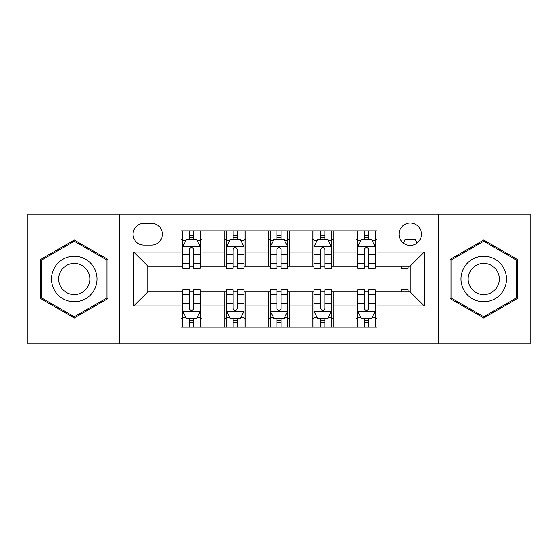 <?xml version="1.0" encoding="UTF-8"?>
<svg xmlns="http://www.w3.org/2000/svg" width="558" height="558" viewBox="0 0 558 558"><rect width="100%" height="100%" fill="white"/><g stroke="black" fill="none" stroke-linecap="round" stroke-linejoin="round"><path stroke-width="0.84" d="M410.235 223.005A11.202 11.202 0 0 0 399.04 234.207A11.202 11.202 0 0 0 410.235 245.401A11.202 11.202 0 0 0 421.436 234.207A11.202 11.202 0 0 0 410.235 223.005M438.232 343.742L530.1 343.742L530.1 214.258L438.232 214.258L438.232 343.742L119.768 343.742L119.768 214.258L27.9 214.258L27.9 343.742L119.768 343.742M143.915 245.053L151.616 245.053A10.846 10.846 0 0 0 162.462 234.207A10.846 10.846 0 0 0 151.616 223.353L143.915 223.353A10.846 10.846 0 0 0 133.062 234.207A10.846 10.846 0 0 0 143.915 245.053M438.232 214.258L119.768 214.258M181.008 305.944L133.767 305.944L133.767 252.056L181.008 252.056L181.008 266.054L147.765 266.054L147.765 291.946L181.008 291.946L181.008 327.121L376.992 327.121L376.992 291.946L410.235 291.946L410.235 266.054L376.992 266.054L376.992 252.056L424.233 252.056L424.233 305.944L376.992 305.944M376.992 252.056L376.992 230.879L181.008 230.879L181.008 252.056M355.99 230.879L355.99 266.054L357.741 266.054M364.395 266.054L368.594 266.054M375.241 266.054L376.992 266.054M355.99 266.054L331.494 266.054M312.25 230.879L312.25 266.054L313.994 266.054M320.648 266.054L324.847 266.054M312.25 266.054L287.747 266.054M268.503 230.879L268.503 266.054L270.253 266.054M276.901 266.054L281.099 266.054M268.503 266.054L244.006 266.054M224.755 230.879L224.755 266.054L226.506 266.054M233.153 266.054L237.352 266.054M224.755 266.054L200.259 266.054M181.008 266.054L182.759 266.054M189.406 266.054L193.605 266.054M181.008 291.946L182.759 291.946M189.406 291.946L193.605 291.946M200.259 291.946L202.01 291.946L202.01 327.121M226.506 291.946L202.01 291.946M233.153 291.946L237.352 291.946M244.006 291.946L245.75 291.946L245.75 327.121M270.253 291.946L245.75 291.946M276.901 291.946L281.099 291.946M287.747 291.946L289.497 291.946L289.497 327.121M313.994 291.946L289.497 291.946M320.648 291.946L324.847 291.946M331.494 291.946L333.245 291.946L333.245 327.121M357.741 291.946L333.245 291.946M364.395 291.946L368.594 291.946M375.241 291.946L376.992 291.946M202.01 230.879L202.01 266.054M181.008 239.626L182.759 239.626M189.406 239.626L193.605 239.626M200.259 239.626L202.01 239.626M181.008 318.374L182.759 318.374M189.406 318.374L193.605 318.374M200.259 318.374L202.01 318.374M224.755 291.946L224.755 327.121M245.75 230.879L245.75 266.054M224.755 239.626L226.506 239.626M233.153 239.626L237.352 239.626M244.006 239.626L245.75 239.626M224.755 318.374L226.506 318.374M233.153 318.374L237.352 318.374M244.006 318.374L245.75 318.374M268.503 291.946L268.503 327.121M268.503 318.374L270.253 318.374M276.901 318.374L281.099 318.374M287.747 318.374L289.497 318.374M289.497 230.879L289.497 266.054M268.503 239.626L270.253 239.626M276.901 239.626L281.099 239.626M287.747 239.626L289.497 239.626M312.25 291.946L312.25 327.121M312.25 318.374L313.994 318.374M320.648 318.374L324.847 318.374M331.494 318.374L333.245 318.374M333.245 230.879L333.245 266.054M312.25 239.626L313.994 239.626M320.648 239.626L324.847 239.626M331.494 239.626L333.245 239.626M355.99 291.946L355.99 327.121M355.99 318.374L357.741 318.374M364.395 318.374L368.594 318.374M375.241 318.374L376.992 318.374M355.99 239.626L357.741 239.626M364.395 239.626L368.594 239.626M375.241 239.626L376.992 239.626M147.765 266.054L133.767 252.056M147.765 291.946L133.767 305.944M424.233 252.056L410.235 266.054M424.233 305.944L410.235 291.946M74.27 317.997L108.043 298.495L108.043 259.505L74.27 240.003L40.497 259.505L40.497 298.495L74.27 317.997M517.503 259.505L483.73 240.003L449.957 259.505L449.957 298.495L483.73 317.997L517.503 298.495L517.503 259.505M193.605 235.427L189.406 235.427M200.259 263.767L193.605 263.767L193.605 268.154L200.259 268.154L200.259 246.803L196.758 239.8L186.26 239.8L182.759 246.803L182.759 268.154L189.406 268.154L189.406 263.767L182.759 263.767M182.759 246.803L182.759 230.879M200.259 246.803L200.259 230.879M189.406 239.8L189.406 230.879M193.605 230.879L193.605 239.8M193.605 263.767L193.605 249.426C192.21 246.734 190.808 246.734 189.406 249.426L189.406 263.767M189.406 322.573L193.605 322.573M182.759 294.233L189.406 294.233L189.406 289.846L182.759 289.846L182.759 311.197L186.26 318.2L196.758 318.2L200.259 311.197L200.259 289.846L193.605 289.846L193.605 294.233L200.259 294.233M200.259 311.197L200.259 327.121M182.759 311.197L182.759 327.121M193.605 318.2L193.605 327.121M189.406 327.121L189.406 318.2M189.406 294.233L189.406 308.574C190.808 311.266 192.21 311.266 193.605 308.574L193.605 294.233M237.352 235.427L233.153 235.427M244.006 263.767L237.352 263.767L237.352 268.154L244.006 268.154L244.006 246.803L240.505 239.8L230.008 239.8L226.506 246.803L226.506 268.154L233.153 268.154L233.153 263.767L226.506 263.767M226.506 246.803L226.506 230.879M244.006 246.803L244.006 230.879M233.153 239.8L233.153 230.879M237.352 230.879L237.352 239.8M237.352 263.767L237.352 249.426C235.957 246.734 234.555 246.734 233.153 249.426L233.153 263.767M281.099 235.427L276.901 235.427M287.747 263.767L281.099 263.767L281.099 268.154L287.747 268.154L287.747 246.803L284.252 239.8L273.748 239.8L270.253 246.803L270.253 268.154L276.901 268.154L276.901 263.767L270.253 263.767M270.253 246.803L270.253 230.879M287.747 246.803L287.747 230.879M276.901 239.8L276.901 230.879M281.099 230.879L281.099 239.8M281.099 263.767L281.099 249.426C279.704 246.734 278.303 246.734 276.901 249.426L276.901 263.767M324.847 235.427L320.648 235.427M331.494 263.767L324.847 263.767L324.847 268.154L331.494 268.154L331.494 246.803L327.992 239.8L317.495 239.8L313.994 246.803L313.994 268.154L320.648 268.154L320.648 263.767L313.994 263.767M313.994 246.803L313.994 230.879M331.494 246.803L331.494 230.879M320.648 239.8L320.648 230.879M324.847 230.879L324.847 239.8M324.847 263.767L324.847 249.426C323.445 246.734 322.05 246.734 320.648 249.426L320.648 263.767M233.153 322.573L237.352 322.573M226.506 294.233L233.153 294.233L233.153 289.846L226.506 289.846L226.506 311.197L230.008 318.2L240.505 318.2L244.006 311.197L244.006 289.846L237.352 289.846L237.352 294.233L244.006 294.233M244.006 311.197L244.006 327.121M226.506 311.197L226.506 327.121M237.352 318.2L237.352 327.121M233.153 327.121L233.153 318.2M233.153 294.233L233.153 308.574C234.555 311.266 235.95 311.266 237.352 308.574L237.352 294.233M276.901 322.573L281.099 322.573M270.253 294.233L276.901 294.233L276.901 289.846L270.253 289.846L270.253 311.197L273.748 318.2L284.252 318.2L287.747 311.197L287.747 289.846L281.099 289.846L281.099 294.233L287.747 294.233M287.747 311.197L287.747 327.121M270.253 311.197L270.253 327.121M281.099 318.2L281.099 327.121M276.901 327.121L276.901 318.2M276.901 294.233L276.901 308.574C278.296 311.266 279.697 311.266 281.099 308.574L281.099 294.233M320.648 322.573L324.847 322.573M313.994 294.233L320.648 294.233L320.648 289.846L313.994 289.846L313.994 311.197L317.495 318.2L327.992 318.2L331.494 311.197L331.494 289.846L324.847 289.846L324.847 294.233L331.494 294.233M331.494 311.197L331.494 327.121M313.994 311.197L313.994 327.121M324.847 318.2L324.847 327.121M320.648 327.121L320.648 318.2M320.648 294.233L320.648 308.574C322.043 311.266 323.445 311.266 324.847 308.574L324.847 294.233M368.594 235.427L364.395 235.427M375.241 263.767L368.594 263.767L368.594 268.154L375.241 268.154L375.241 246.803L371.74 239.8L361.242 239.8L357.741 246.803L357.741 268.154L364.395 268.154L364.395 263.767L357.741 263.767M357.741 246.803L357.741 230.879M375.241 246.803L375.241 230.879M364.395 239.8L364.395 230.879M368.594 230.879L368.594 239.8M368.594 263.767L368.594 249.426C367.192 246.734 365.79 246.734 364.395 249.426L364.395 263.767M364.395 322.573L368.594 322.573M357.741 294.233L364.395 294.233L364.395 289.846L357.741 289.846L357.741 311.197L361.242 318.2L371.74 318.2L375.241 311.197L375.241 289.846L368.594 289.846L368.594 294.233L375.241 294.233M375.241 311.197L375.241 327.121M357.741 311.197L357.741 327.121M368.594 318.2L368.594 327.121M364.395 327.121L364.395 318.2M364.395 294.233L364.395 308.574C365.79 311.266 367.192 311.266 368.594 308.574L368.594 294.233M93.967 267.624A22.745 22.745 0 0 0 62.894 259.303A22.745 22.745 0 0 0 54.572 290.376A22.745 22.745 0 0 0 85.646 298.697A22.745 22.745 0 0 0 93.967 267.624M87.759 271.216A15.575 15.575 0 0 0 66.486 265.51A15.575 15.575 0 0 0 60.78 286.784A15.575 15.575 0 0 0 82.054 292.49A15.575 15.575 0 0 0 87.759 271.216M74.27 316.784L41.55 297.895L41.55 260.105L74.27 241.216L106.99 260.105L106.99 297.895L74.27 316.784M483.73 301.745A22.745 22.745 0 0 0 506.476 279A22.745 22.745 0 0 0 483.73 256.255A22.745 22.745 0 0 0 460.985 279A22.745 22.745 0 0 0 483.73 301.745M483.73 294.575A15.575 15.575 0 0 0 499.305 279A15.575 15.575 0 0 0 483.73 263.425A15.575 15.575 0 0 0 468.155 279A15.575 15.575 0 0 0 483.73 294.575M451.01 260.105L483.73 241.216L516.45 260.105L516.45 297.895L483.73 316.784L451.01 297.895L451.01 260.105M401.488 266.054L401.488 268.154L408.135 268.154L408.135 266.054M417.105 243.051L415.487 239.8L404.989 239.8L403.364 243.051M401.488 291.946L401.488 289.846L408.135 289.846L408.135 291.946M224.755 305.944L202.01 305.944M224.755 252.056L202.01 252.056M268.503 252.056L245.75 252.056M268.503 305.944L245.75 305.944M312.25 252.056L289.497 252.056M312.25 305.944L289.497 305.944M355.99 252.056L333.245 252.056M355.99 305.944L333.245 305.944M200.169 246.629L182.85 246.629M182.759 240.226L186.051 240.226M196.967 240.226L200.259 240.226M189.406 254.385L182.759 254.385M200.259 254.385L193.605 254.385M193.605 237.659L189.406 237.659M182.85 311.371L200.169 311.371M200.259 317.774L196.967 317.774M186.051 317.774L182.759 317.774M193.605 303.615L200.259 303.615M182.759 303.615L189.406 303.615M189.406 320.341L193.605 320.341M243.916 246.629L226.59 246.629M226.506 240.226L229.798 240.226M240.714 240.226L244.006 240.226M233.153 254.385L226.506 254.385M244.006 254.385L237.352 254.385M237.352 237.659L233.153 237.659M287.663 246.629L270.337 246.629M270.253 240.226L273.539 240.226M284.461 240.226L287.747 240.226M276.901 254.385L270.253 254.385M287.747 254.385L281.099 254.385M281.099 237.659L276.901 237.659M331.41 246.629L314.084 246.629M313.994 240.226L317.286 240.226M328.202 240.226L331.494 240.226M320.648 254.385L313.994 254.385M331.494 254.385L324.847 254.385M324.847 237.659L320.648 237.659M226.59 311.371L243.916 311.371M244.006 317.774L240.714 317.774M229.798 317.774L226.506 317.774M237.352 303.615L244.006 303.615M226.506 303.615L233.153 303.615M233.153 320.341L237.352 320.341M270.337 311.371L287.663 311.371M287.747 317.774L284.461 317.774M273.539 317.774L270.253 317.774M281.099 303.615L287.747 303.615M270.253 303.615L276.901 303.615M276.901 320.341L281.099 320.341M314.084 311.371L331.41 311.371M331.494 317.774L328.202 317.774M317.286 317.774L313.994 317.774M324.847 303.615L331.494 303.615M313.994 303.615L320.648 303.615M320.648 320.341L324.847 320.341M375.15 246.629L357.831 246.629M357.741 240.226L361.033 240.226M371.949 240.226L375.241 240.226M364.395 254.385L357.741 254.385M375.241 254.385L368.594 254.385M368.594 237.659L364.395 237.659M357.831 311.371L375.15 311.371M375.241 317.774L371.949 317.774M361.033 317.774L357.741 317.774M368.594 303.615L375.241 303.615M357.741 303.615L364.395 303.615M364.395 320.341L368.594 320.341"/></g></svg>
